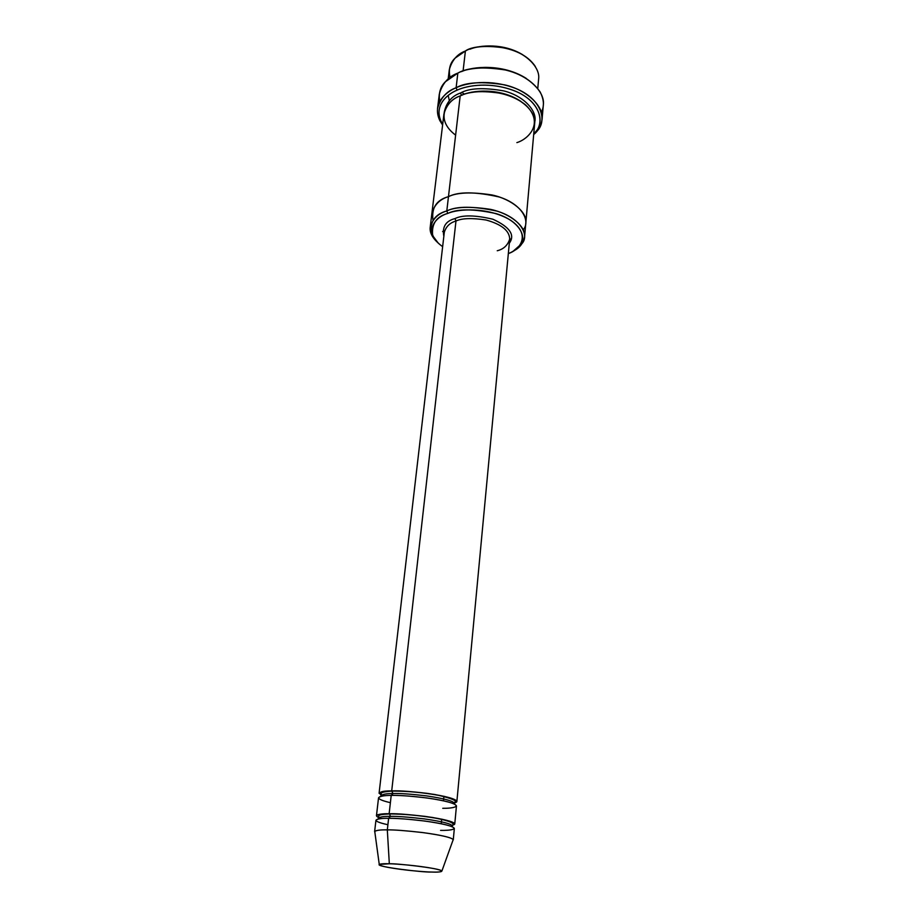 <?xml version="1.0" encoding="UTF-8"?>
<svg xmlns="http://www.w3.org/2000/svg" width="918" height="918" viewBox="0 0 918 918"><rect width="100%" height="100%" fill="white"/><g stroke="black" fill="none" stroke-linecap="round" stroke-linejoin="round"><path stroke-width="1.38" d="M456.877 801.494L509.697 239.093C509.467 230.728 501.618 224.371 486.15 220.022C472.001 217.853 461.949 218.186 455.982 221.02C450.027 222.695 446.137 226.425 444.323 232.22L379.077 793.313C380.614 791.672 384.826 790.868 391.711 790.891C398.492 790.559 410.38 791.385 427.352 793.381C446.079 796.181 455.913 798.878 456.877 801.494L454.559 802.94C460.87 801.116 454.203 798.281 434.57 794.46C414.225 791.649 399.938 790.455 391.711 790.891L392.95 793.542C386.432 793.508 382.439 794.254 380.97 795.78L380.97 795.78C382.439 794.254 386.432 793.508 392.95 793.542L391.711 790.891L455.982 221.02L454.984 218.576C445.746 220.974 442.028 226.895 443.853 236.339C442.028 226.895 445.746 220.974 454.984 218.576C462.569 214.835 475.226 215.064 492.932 219.241C509.869 227.056 515.331 235.042 509.306 243.224C515.331 235.042 509.869 227.056 492.932 219.241C475.226 215.064 462.569 214.835 454.984 218.576L455.982 221.02C461.949 218.186 472.001 217.853 486.15 220.022C501.618 224.371 509.467 230.728 509.697 239.093C507.734 245.313 503.58 249.203 497.246 250.752M439.779 101.508C438.391 93.429 440.227 86.866 445.287 81.828L457.841 73.107C448.5 76.469 442.327 83.469 439.309 94.106L437.53 108.496C440.537 97.974 446.733 91.066 456.12 87.749C445.54 92.041 431.862 104.009 439.871 120.66L442.602 125.009M442.683 124.286L441.329 121.922C433.617 105.834 446.871 94.302 457.095 90.171L456.12 87.749L457.841 73.107L456.12 87.749C465.678 82.253 481.801 81.277 504.498 84.835C526.909 89.803 544.156 106.58 542.068 119.478C541.104 125.846 538.315 130.884 533.679 134.579L537.26 130.907C547.357 120.866 541.689 98.754 515.526 88.392C489.845 78.546 466.16 82.976 456.12 87.749L457.095 90.171C446.32 94.382 432.275 107.303 442.683 124.286M524.568 236.947C523.191 243.442 519.473 248.124 513.414 250.993L522.457 243.052C529.399 234.308 519.714 217.899 496.913 211.094C473.413 206.057 456.716 205.999 446.802 210.945C455.374 206.779 469.901 206.24 490.396 209.338C510.649 213.538 526.335 226.895 524.568 236.947L525.807 223.074C527.77 212.896 512.313 199.275 492.071 194.983C471.577 191.828 457.049 192.39 448.466 196.647C457.003 192.413 471.473 191.839 491.853 194.937C512.014 199.149 527.598 212.655 525.83 222.856L534.666 123.471C536.491 112.34 521.573 97.847 502.146 93.521C482.478 90.423 468.49 91.226 460.182 95.942L446.802 210.945L447.823 213.412C457.348 208.684 473.401 208.73 495.984 213.573C517.89 220.091 527.242 235.823 520.598 244.234C517.396 248.606 513.311 251.716 508.342 253.563C519.875 249.937 531.82 234.526 510.408 220.102C487.504 206.458 457.244 209.017 447.823 213.412C435.97 216.487 421.695 231.761 442.648 246.655C437.427 242.972 434.076 239.082 432.596 234.985C431.586 223.602 436.658 216.407 447.823 213.412L446.802 210.945C435.201 214.078 429.945 221.582 431.024 233.447L438.219 243.086C432.16 237.601 429.498 232.243 430.232 227.033C432.803 218.771 438.322 213.412 446.802 210.945L448.466 196.647C440.02 199.16 434.512 204.611 431.93 212.987C434.512 204.611 440.02 199.16 448.466 196.647L460.182 95.942C469.821 90.32 503.661 87.359 525.463 104.801C544.764 122.989 528.332 139.238 516.88 142.611M450.084 77.56C448.282 69.435 449.958 62.94 455.121 58.098L465.403 51.006C457.313 53.99 451.954 60.209 449.315 69.699L448.179 79.063M463.074 71.03L465.403 51.006L463.074 71.03M461.869 92.443L464.542 94.21M374.842 832.087L374.624 831.57C376.139 830.274 380.373 829.711 387.316 829.883L388.624 818.328C381.693 818.202 377.47 818.833 375.944 820.233L374.624 831.57M387.901 824.731C367.028 820.199 378.296 818.041 388.624 818.328L390.379 816.377C396.817 816.182 408.108 817.02 424.254 818.89C442.063 821.449 451.438 823.813 452.367 825.993C451.438 823.813 442.063 821.449 424.254 818.89C408.108 817.02 396.817 816.182 390.379 816.377L389.599 813.945L390.379 816.377C383.827 816.263 379.822 816.871 378.377 818.213L378.755 818.925L378.377 818.213C379.822 816.871 383.827 816.263 390.379 816.377L388.624 818.328L387.316 829.883C394.155 829.746 406.158 830.675 423.324 832.649C442.281 835.311 452.253 837.698 453.274 839.832L453.217 839.557C450.887 837.331 440.479 834.967 422.005 832.477C405.481 830.629 393.925 829.757 387.316 829.883L389.324 863.769C395.555 863.287 440.273 868.141 441.902 871.01C441.122 872.008 437.519 872.341 431.116 872.031C438.815 872.398 448.799 871.721 434.352 868.68C418.321 865.582 395.635 863.804 389.324 863.769C381.372 863.413 372.651 864.286 387.442 867.269C403.381 870.264 424.667 871.928 431.116 872.031C424.15 872.559 375.554 866.844 379.26 864.435L389.324 863.769L387.316 829.883C380.97 829.734 376.782 830.216 374.739 831.306L379.26 864.435M454.766 823.939L456.453 805.958C455.489 803.399 445.632 800.737 426.881 797.96C409.887 795.963 397.987 795.126 391.206 795.436L389.14 813.727L391.206 795.436C384.309 795.401 380.098 796.17 378.549 797.765L376.46 815.712C377.998 814.277 382.221 813.612 389.14 813.727C395.956 813.509 407.902 814.392 425 816.366C443.853 819.085 453.779 821.61 454.766 823.939L452.448 825.202C458.782 823.664 452.058 821.071 432.263 817.422C411.78 814.668 397.402 813.44 389.14 813.727L389.14 813.727C380.706 813.635 370.069 814.909 381.601 818.569M378.285 819.017L378.445 817.605C379.708 816.125 375.187 814.61 389.599 813.945C403.886 814.002 419.239 815.402 435.637 818.156C449.579 820.91 455.179 823.32 452.436 825.385L452.299 826.797M453.274 839.832L454.341 828.472C453.343 826.2 443.405 823.71 424.518 821.002C407.408 819.028 395.44 818.133 388.624 818.328C396.484 818.087 425.068 820.038 445.012 824.571C462.924 829.057 450.176 830.641 440.594 830.377M444.323 232.22C446.137 226.425 450.027 222.695 455.982 221.02L391.711 790.891C381.475 790.8 377.918 792.234 381.039 795.206M381.234 795.309L382.84 795.986M390.391 802.688C369.679 797.857 380.936 795.263 391.206 795.436L392.95 793.542C399.353 793.232 410.575 794.024 426.618 795.906C444.301 798.534 453.595 801.07 454.502 803.514L454.502 803.514C453.595 801.07 444.301 798.534 426.618 795.906C410.575 794.024 399.353 793.232 392.95 793.542L391.711 795.436M391.206 795.436C399.032 795.057 427.444 796.858 447.227 801.689C464.99 806.497 452.287 808.471 442.751 808.31M461.49 95.392L460.526 93.005C451.736 96 446.286 102.506 444.186 112.501C446.286 102.506 451.736 96 460.526 93.005L461.49 95.392M461.903 95.231C470.865 90.423 499.576 87.072 520.988 101.439C499.576 87.072 470.865 90.423 461.903 95.231M534.735 122.014C537.638 111.021 523.627 95.713 503.684 90.882C483.453 87.394 469.075 88.105 460.526 93.005C469.075 88.105 483.453 87.394 503.684 90.882C523.627 95.713 537.638 111.021 534.735 122.014M433.009 220.274C431.357 207.824 436.509 199.94 448.466 196.647C439.917 199.183 434.398 204.703 431.908 213.206L443.945 113.947C446.561 104.79 451.977 98.788 460.182 95.942C447.927 99.637 433.353 118.376 455.615 135.141M443.922 796.25L443.486 800.806L443.922 796.25M441.684 819.131L441.237 823.744L441.684 819.131M444.289 232.587L442.637 231.451M525.83 222.856C527.598 212.655 512.014 199.149 491.853 194.937C471.473 191.839 457.003 192.413 448.466 196.647C458.53 191.518 475.444 191.632 499.185 196.98C522.112 204.221 530.73 221.123 523.249 229.764M511.51 238.691L509.662 239.46M461.513 71.615C472.426 66.452 502.857 63.457 526.289 78.432C502.857 63.457 472.426 66.452 461.513 71.615M542.068 119.478L543.318 105.042C545.407 91.995 528.286 75.069 505.979 70.078C483.419 66.521 467.365 67.53 457.841 73.107C465.598 68.816 478.255 67.186 495.835 68.23C515.836 70.881 530.57 78.73 540.036 91.777C544.041 99.488 544.466 106.293 541.322 112.18M533.748 133.856C544.638 125.055 542.515 103.264 516.891 91.846C491.578 81.071 466.998 85.385 457.095 90.171C466.803 85.569 489.684 81.312 514.493 90.813C539.773 100.796 545.315 122.128 535.561 131.836L533.748 133.856M469.982 49.193C479.598 45.062 503.569 43.008 522.663 54.724C503.569 43.008 479.598 45.062 469.982 49.193M537.776 88.472L538.614 79.086C540.461 67.553 525.83 52.659 506.736 48.287C487.401 45.189 473.619 46.084 465.403 51.006C474.617 43.513 519.817 42.584 535.343 66.532M441.329 121.922L439.871 120.66M432.596 234.985L431.024 233.447M449.327 100.659L448.191 95.426M380.901 796.365L381.096 794.644C382.45 794.036 377.069 792.05 392.135 791.109C406.663 790.995 422.142 792.406 438.575 795.332C452.207 798.58 457.554 800.932 454.617 802.366L454.444 804.099M430.232 227.033L431.93 212.987M441.902 871.01L453.217 839.557M520.598 244.234L522.457 243.052M535.561 131.836L537.26 130.907"/></g></svg>
